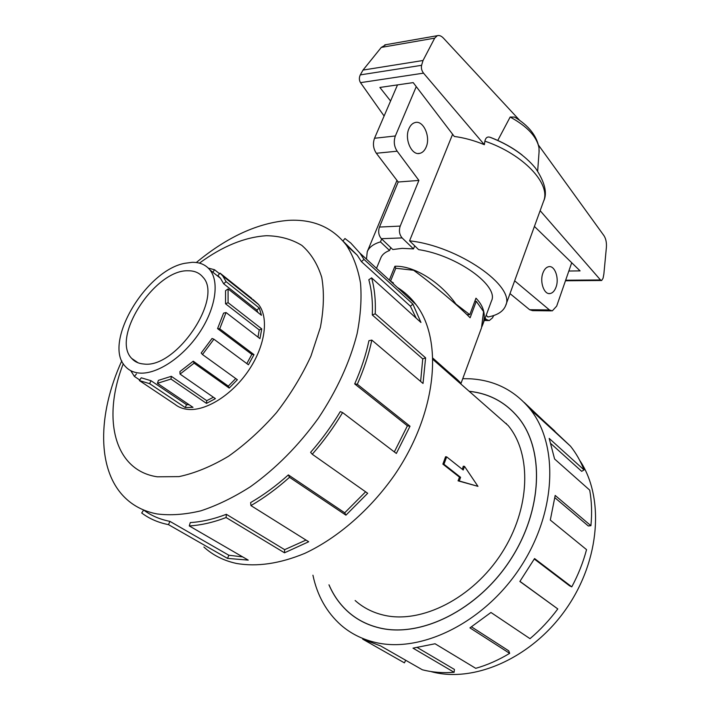 <?xml version="1.0" encoding="UTF-8"?>
<svg xmlns="http://www.w3.org/2000/svg" width="710" height="710" viewBox="0 0 710 710"><rect width="100%" height="100%" fill="white"/><g stroke="black" fill="none" stroke-linecap="round" stroke-linejoin="round"><path stroke-width="1.06" d="M329.032 584.854C333.611 595.566 340.081 604.636 348.441 612.073C357.077 619.67 367.301 624.915 379.105 627.791C420.631 638.21 477.945 609.89 510.312 559.933C542.893 510.073 544.419 449.377 518.398 417.711C505.564 402.277 489.163 393.482 469.195 391.325M355.133 600.509C363.147 607.68 372.679 612.561 383.728 615.153C421.341 624.179 472.727 598.281 501.579 553.321C530.618 508.458 531.843 453.93 508.138 425.53L492.314 411.631M188.141 270.776C194.425 270.705 199.332 272.809 202.865 277.095C223.65 297.801 176.257 368.605 143.952 364.035C138.832 363.689 134.758 361.825 131.723 358.452C110.582 337.481 155.099 269.347 188.141 270.776M139.666 373.078C157.088 374.436 182.834 357.423 199.128 333.194C215.512 309.001 219.692 282.003 209.911 269.906C205.66 264.706 199.741 262.176 192.144 262.327L184.795 263.303C145.497 270.466 102.373 343.605 125.421 366.529C128.971 370.442 133.72 372.626 139.666 373.078M251.864 298.511L220.02 273.11L222.78 275.977L226.073 281.639L259.274 308.016L261.449 315.267L228.087 288.908L228.087 302.682L261.759 328.908L259.94 338.617L226.046 312.524L219.727 328.828L254.002 354.627L248.429 364.78L213.905 339.202L202.474 354.53L237.362 379.717L229.206 388.077L194.105 363.147L180.047 374.09L215.414 398.638L206.477 403.386L170.995 379.06L157.416 383.311L193.005 407.345L185.221 407.549L149.624 383.666L151.008 380.72L186.535 404.656L189.215 404.78M213.408 397.245L206.734 400.671L171.314 376.309L158.41 380.365L157.416 383.311M235.738 378.545L228.309 386.125L193.253 361.186L179.914 371.578L180.047 374.09M213.905 339.202L212.041 338.466L201.187 353.003L202.474 354.53M246.814 363.582L251.846 354.379L254.002 354.627M226.046 312.524L223.579 313.137L217.571 328.615L251.846 354.379M257.996 337.126L259.239 329.946L261.759 328.908M228.087 288.908L225.558 290.692L225.54 303.782L259.239 329.946M257.801 312.382L256.913 310.075L259.274 308.016M220.02 273.11L217.934 275.64L220.482 278.293L223.668 283.76L256.913 310.075M208.287 268.096L214.553 269.747L219.532 273.714M149.624 383.666L139.373 380.569L174.891 404.292C178.441 407.176 182.754 408.871 187.848 409.386C206.228 411.312 232.747 394.414 249.095 369.741C265.522 345.095 269.028 317.157 258.36 304.262L253 299.487M121.783 360.858C97.536 414.01 96.418 470.659 125.555 498.242C133.968 506.266 144.449 511.502 156.999 513.933C170.444 515.637 185.07 514.599 200.859 510.827C217.109 505.458 233.617 497.435 250.39 486.749C275.782 468.591 298.422 445.782 318.302 418.314C336.975 390.216 349.915 361.993 357.112 333.656C360.644 315.497 361.78 298.644 360.52 283.113C357.946 268.566 353.305 256.026 346.586 245.483C332.582 227.377 313.216 219.008 288.482 220.357C257.987 222.807 227.253 236.856 196.297 262.522M123.291 363.697C102.054 417.604 113.706 470.446 157.309 476.809L179 476.614C194.922 473.233 211.447 466.434 228.567 456.219C245.571 444.176 261.555 429.639 276.501 412.616C290.39 394.582 301.865 375.759 310.927 356.136L320.37 327.425C323.849 308.974 324.319 292.316 321.763 277.459C317.574 264.005 310.927 253.301 301.821 245.367C291.561 239.155 279.793 235.942 266.516 235.711C244.843 237.078 222.487 246.21 199.457 263.126M203.894 547.028C212.787 555.149 223.588 560.616 236.315 563.42C256.967 567.041 279.784 563.696 304.776 553.374C337.729 537.958 370.292 509.665 394.636 474.884C437.111 412.679 443.457 339.921 415.962 304.51C410.673 297.508 404.46 291.81 397.316 287.417M343.498 241.569L357.272 255.236L361.417 261.635L410.398 306.232L412.892 304.111L420.959 322.482L371.605 277.858L368.818 279.749C371.712 290.257 372.874 301.998 372.297 314.983L422.752 358.896L425.609 357.84L423.018 383.462L371.827 340.09L368.925 340.711C365.961 354.787 361.212 369.191 354.689 383.915L407.407 425.814L410.016 426.222L396.349 453.45L342.602 412.572L340.276 411.605C331.65 426.018 321.763 439.596 310.598 452.35L312.258 454.249L367.682 493.272L345.939 515.167L289.511 477.306L288.358 474.901C276.119 485.88 263.543 495.11 250.639 502.582L250.941 505.591L308.69 541.757L284.497 552.806L226.099 517.537L226.348 514.297C213.701 519.143 201.684 521.894 190.298 522.569L189.268 525.924L248.234 560.119L227.528 558.397L168.483 524.637C158.241 522.613 149.313 518.726 141.698 512.984L143.66 510.037C151.132 515.629 159.892 519.409 169.93 521.371L228.851 555.247L242.651 556.889M579.733 460.408C604.299 496.787 600.509 559.382 566.482 608.408C532.633 657.531 474.546 683.375 431.467 671.722M462.751 378.67L470.322 378.803C494.719 380.249 514.652 390.376 530.13 409.191C558.681 444.558 556.755 512.212 520.137 567.654C483.75 623.22 419.734 654.123 373.868 642.062C361.337 638.867 350.438 633.276 341.173 625.279C326.68 612.402 317.264 595.708 312.933 575.207M380.658 645.958L405.712 660.282L404.398 662.856L362.686 639.142L380.702 645.976L422.299 669.752C432.301 672.343 442.916 673.195 454.125 672.299L412.998 648.15L435.07 643.766L475.727 668.323C487.237 665.066 498.553 660.069 509.665 653.351L469.94 627.871L490.956 612.473L530.006 638.663C540.292 629.947 549.558 620.034 557.794 608.932L519.871 581.463L534.559 558.557L571.781 586.859C578.251 574.754 583.176 562.347 586.54 549.638L550.303 520.075L555.184 495.438L590.906 525.702C592.122 513.241 591.723 501.375 589.708 490.122L554.59 458.988L549.194 438.407L584.055 469.922C580.558 461.065 576.05 453.157 570.52 446.217L524.131 402.375M527.557 406.076L554.847 431.112L554.501 431.538M469.132 391.263C489.146 393.411 505.582 402.215 518.442 417.684C544.472 449.359 542.946 510.082 510.357 559.959C477.972 609.943 420.631 638.263 379.078 627.844C367.274 624.96 357.05 619.723 348.415 612.126C340.028 604.663 333.549 595.557 328.961 584.818M584.055 469.922L581.667 471.325L551.022 443.741M590.906 525.702L588.297 525.959L554.9 497.745M571.781 586.859L569.544 585.794L534.302 559.019M557.794 608.932L519.951 581.366M509.665 653.351L508.768 650.848L471.52 626.877M454.125 672.299L454.427 669.441L417.453 647.626M389.32 280.077L394.92 266.259C413.815 265.567 440.022 281.621 455.962 304.084L455.509 304.084M414.702 245.837L413.477 248.899L402.171 248.367L392.79 249.53L381.385 238.702L402.117 237.912C399.375 234.655 398.736 230.714 400.218 226.091L418.9 180.42L397.165 151.203C394.086 146.482 393.482 141.405 395.355 135.974L416.264 86.629M376.513 268.336L380.862 257.774C382.184 254.588 385.086 252.165 389.577 250.488L390.757 247.595M408.942 128.634C410.371 125.359 412.359 123.345 414.915 122.599C423.267 119.759 430.899 136.746 426.124 147.139C424.686 150.52 422.636 152.579 419.992 153.316C411.791 156.067 404.07 139.08 408.942 128.634M542.919 272.995C544.295 269.321 546.23 267.217 548.715 266.685C554.803 265.22 559.427 278.293 556.036 287.133C554.652 290.878 552.691 293.017 550.144 293.541C544.135 294.969 539.467 281.87 542.919 272.995M466.949 314.636L469.798 314.681L475.975 298.191C483.865 306.267 486.119 315.08 482.738 324.63L481.93 326.591M469.798 314.681L455.962 304.084M413.477 248.899L402.117 237.912M493.716 315.524L492.509 317.849L489.279 320.574L486.474 319.544L485.108 318.222M571.719 262.727L556.675 306.125L552.318 310.865L549.451 309.942L514.644 280.805M397.511 84.889L374.525 138.264C372.643 143.624 373.256 148.621 376.344 153.262L398.195 182.017L379.459 227.058C377.986 231.611 378.625 235.489 381.385 238.702M509.993 293.603L529.669 309.729L532.553 310.643L551.315 310.856M418.9 180.42L398.195 182.017M376.344 153.262L397.165 151.203M452.607 134.261L409.563 240.841L418.607 249.627C456.938 255.298 499.272 285.952 491.489 300.907L482.738 324.63M390.58 281.089L395.781 268.256L394.92 266.259M486.181 315.293L487.921 316.988C497.408 315.24 503.301 311.459 505.618 305.655L543.585 201.214C551.173 184.014 523.465 154.265 484.886 141.139L484.362 144.689C474.129 140.482 464.109 137.74 454.285 136.453L413.193 82.608L379.877 87.454L390.571 100.989M409.563 240.841C458.127 246.006 515.948 286.378 505.618 305.655M389.577 250.488L380.471 241.888L381.669 238.977M534.417 226.437L580.097 270.883L568.843 271.034M538.544 145.195L603.988 235.693C605.905 238.729 606.704 242.598 606.402 247.302L603.864 274.087L603.056 278.258L601.663 280.503L600.491 279.962L540.15 210.675M386.018 44.668L381.288 47.41L363.014 70.077L360.289 74.896C358.994 77.647 359.074 80.23 360.511 82.653L384.101 116.014M484.362 144.689L423.524 73.148C421.66 70.672 421.021 68.053 421.598 65.311L423.027 60.501L434.697 38.136L437.298 35.695C439.295 35.118 441.354 35.944 443.475 38.163L519.889 120.576M516.507 118.277L514.564 117.079L510.162 117.035L497.763 140.465M492.598 138.273L489.82 137.19C487.282 136.498 485.64 137.811 484.886 141.139M363.014 70.077L423.027 60.501M366.466 259.123L367.248 251.704C369.147 247.213 373.549 243.938 380.471 241.888M510.162 117.035C527.299 126.424 536.911 136.737 539.014 147.964L539.05 152.082M474.83 301.244L476.286 301.288L483.563 311.601L481.513 327.807L460.888 383.719C461.074 382.921 456.894 378.962 448.347 371.871L433.038 358.284M395.781 268.256L413.619 270.27C433.127 284.488 457.524 305.007 470.127 317.76L476.286 301.288M360.751 620.797L357.822 619.093M399.748 660.211L404.398 662.856M505.839 423.515L506.399 423.497M168.483 524.637L169.93 521.371M390.092 280.787L393.411 282.97L393.003 283.459M415.962 304.51L359.952 253.159L350.811 243.077L344.971 238.516L342.965 240.956M361.417 261.635L363.999 259.398L412.892 304.111M416.149 318.133L410.398 306.232M359.952 253.159L363.999 259.398M372.297 314.983L375.235 313.811L425.609 357.84M420.622 381.43L422.752 358.896M371.605 277.858C374.587 288.571 375.794 300.561 375.235 313.811M354.689 383.915L357.316 384.261L410.016 426.222M394.334 451.915L407.407 425.814M371.827 340.09C368.809 354.476 363.973 369.2 357.316 384.261M288.358 474.901L344.723 512.797L365.606 491.817M344.723 512.797L345.939 515.167M342.602 412.572C333.789 427.313 323.671 441.203 312.258 454.249M226.348 514.297L284.63 549.664L306.01 540.079M284.63 549.664L284.497 552.806M289.511 477.306C276.989 488.533 264.129 497.959 250.941 505.591M228.851 555.247L227.528 558.397M226.099 517.537C213.169 522.462 200.894 525.258 189.268 525.924M226.073 281.639L223.668 283.76M228.087 302.682L225.54 303.782M219.727 328.828L217.571 328.615M193.253 361.186L194.105 363.147M171.314 376.309L170.995 379.06M139.373 380.569L141.246 377.8L151.008 380.72M136.453 373.939L134.394 376.424L130.738 370.655M214.553 269.747L212.858 272.241M174.891 404.292L173.045 403.058M139.755 380.001L134.394 376.424M228.309 386.125L229.206 388.077M206.734 400.671L206.477 403.386M186.535 404.656L185.221 407.549M477.954 486.341L458.056 480.83L459.512 477.182L442.88 464.127L445.578 456.734L446.652 456.858L463.204 470.011L464.509 466.363L477.954 486.341L459.272 480.981L460.586 477.315L443.954 464.251L446.652 456.858M462.316 469.31L463.293 466.222L464.509 466.363M442.88 464.127L443.954 464.251M459.512 477.182L460.586 477.315M458.056 480.83L459.272 480.981M374.525 138.264L395.355 135.974M529.669 309.729L549.451 309.942M379.459 227.058L400.218 226.091M484.628 319.509L486.474 319.544M565.657 280.228L600.491 279.962M360.511 82.653L423.524 73.148M360.289 74.896L421.598 65.311M381.288 47.41L434.697 38.136M490.654 137.465C502.698 142.133 513.215 148.008 522.196 155.082M220.482 278.293L209.911 269.906M258.546 304.492L222.78 275.977M530.13 409.191L570.52 446.217M548.759 293.532L550.144 293.541M418.083 153.502L419.992 153.316M484.273 320.485L488.329 320.556M565.471 280.769L601.317 280.503M384.758 44.89L437.298 35.695M489.82 137.19C509.603 144.867 524.876 155.241 535.642 168.314C544.916 182.266 547.561 193.235 543.585 201.214M367.248 251.704L396.961 180.393M539.165 150.547L537.665 171.057M514.564 117.079C528.728 125.546 536.875 135.841 539.014 147.964M346.586 245.483L357.272 255.236M131.723 358.452L138.201 362.863M433.073 359.579L508.138 425.53"/></g></svg>

